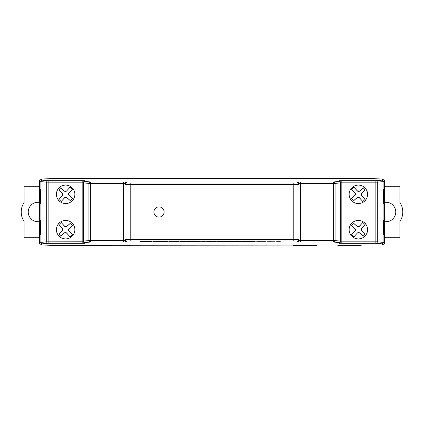 <?xml version="1.0" encoding="UTF-8"?>
<svg xmlns="http://www.w3.org/2000/svg" width="424" height="424" viewBox="0 0 424 424"><rect width="100%" height="100%" fill="white"/><g stroke="black" fill="none" stroke-linecap="round" stroke-linejoin="round"><path stroke-width="0.64" d="M384.314 221.572A9.726 9.726 0 0 0 395.767 212A9.726 9.726 0 0 0 384.314 202.428M39.686 186.231L24.115 186.231L24.115 202.555A16.759 16.759 0 0 0 24.115 221.445L24.115 237.769L39.686 237.769M39.686 221.572A9.726 9.726 0 0 1 28.233 212A9.726 9.726 0 0 1 39.686 202.428M358.55 191.41L359.605 191.007L363.225 187.758L365.324 190.047L361.773 193.371L361.677 195.57L365.128 199.418L362.843 201.511L359.308 197.738L357.114 197.642L353.494 200.891L351.395 198.602L354.941 195.279L355.042 193.079L351.591 189.231L353.876 187.138L357.406 190.911L358.55 191.41M363.22 187.779L365.303 190.047L361.73 193.323A1.622 1.622 0 0 0 361.63 195.612L365.117 199.418L362.843 201.501L359.356 197.695A1.622 1.622 0 0 0 357.066 197.595L353.494 200.87L351.411 198.602L354.989 195.326A1.622 1.622 0 0 0 355.089 193.037L351.602 189.231L353.87 187.148L357.358 190.954A1.622 1.622 0 0 0 359.647 191.054L363.225 187.758M358.36 203.562A9.238 9.238 0 0 1 349.122 194.325A9.238 9.238 0 0 1 358.36 185.087A9.238 9.238 0 0 1 367.597 194.325A9.238 9.238 0 0 1 358.36 203.562M357.406 233.089L358.55 232.591L359.605 232.993L363.225 236.242L365.324 233.953L361.773 230.63L361.677 228.43L365.128 224.582L362.843 222.489L359.308 226.262L357.114 226.358L353.494 223.109L351.395 225.398L354.941 228.722L355.042 230.921L351.591 234.769L353.876 236.862L357.358 233.046A1.622 1.622 0 0 1 359.647 232.946L363.22 236.221L365.303 233.953L361.73 230.677A1.622 1.622 0 0 1 361.63 228.388L365.117 224.582L362.843 222.499L359.356 226.305A1.622 1.622 0 0 1 357.066 226.405L353.494 223.13L351.411 225.398L354.989 228.674A1.622 1.622 0 0 1 355.089 230.963L351.602 234.769L353.87 236.852L357.358 233.046M358.36 220.438A9.238 9.238 0 0 0 349.122 229.676A9.238 9.238 0 0 0 358.36 238.913A9.238 9.238 0 0 0 367.597 229.676A9.238 9.238 0 0 0 358.36 220.438M65.45 232.591L64.395 232.993L60.775 236.242L58.676 233.953L62.227 230.63L62.323 228.43L58.872 224.582L61.157 222.489L64.692 226.262L66.886 226.358L70.506 223.109L72.605 225.398L69.059 228.722L68.958 230.921L72.409 234.769L70.124 236.862L66.595 233.089L65.45 232.591M60.78 236.221L58.698 233.953L62.27 230.677A1.622 1.622 0 0 0 62.37 228.388L58.883 224.582L61.157 222.499L64.644 226.305A1.622 1.622 0 0 0 66.934 226.405L70.506 223.13L72.589 225.398L69.011 228.674A1.622 1.622 0 0 0 68.911 230.963L72.398 234.769L70.13 236.852L66.642 233.046A1.622 1.622 0 0 0 64.353 232.946L60.775 236.242M65.641 238.913A9.238 9.238 0 0 1 56.403 229.676A9.238 9.238 0 0 1 65.641 220.438A9.238 9.238 0 0 1 74.878 229.676A9.238 9.238 0 0 1 65.641 238.913M66.595 190.911L65.45 191.41L64.395 191.007L60.775 187.758L58.676 190.047L62.227 193.371L62.323 195.57L58.872 199.418L61.157 201.511L64.692 197.738L66.886 197.642L70.506 200.891L72.605 198.602L69.059 195.279L68.958 193.079L72.409 189.231L70.124 187.138L66.642 190.954A1.622 1.622 0 0 1 64.353 191.054L60.78 187.779L58.698 190.047L62.27 193.323A1.622 1.622 0 0 1 62.37 195.612L58.883 199.418L61.157 201.501L64.644 197.695A1.622 1.622 0 0 1 66.934 197.595L70.506 200.87L72.589 198.602L69.011 195.326A1.622 1.622 0 0 1 68.911 193.037L72.398 189.231L70.13 187.148L66.642 190.954M65.641 185.087A9.238 9.238 0 0 0 56.403 194.325A9.238 9.238 0 0 0 65.641 203.562A9.238 9.238 0 0 0 74.878 194.325A9.238 9.238 0 0 0 65.641 185.087M39.686 243.546L39.686 180.428L39.686 243.546A1.458 1.458 0 0 0 41.123 245.003A1.458 1.034 -89 0 0 41.144 245.003A1.458 1.458 -135 0 1 39.686 243.546L40.884 242.353L40.884 181.647L39.686 180.454M126.421 241.039A1.458 1.458 180 0 1 124.963 239.581L293.201 239.502L293.201 184.498L299.037 184.419L299.037 240.541A1.458 1.458 180 0 1 297.579 241.998L297.579 241.039L293.201 240.959L130.799 240.959L126.421 241.039L126.421 241.998A1.458 1.458 180 0 1 124.963 240.541L124.963 183.459A1.458 1.458 180 0 1 126.421 182.002L126.421 182.961L130.799 183.041L293.201 183.041L297.579 182.961L297.579 182.002A1.458 1.458 180 0 1 299.037 183.459L299.037 184.419L299.037 183.459L300.494 183.412L300.494 181.954L333.656 181.954L338.909 181.43L338.909 180.762A1.458 1.458 180 0 1 340.366 182.219L340.366 182.892L340.366 182.219L341.824 182.166L341.824 180.709L375.865 180.709L381.658 180.189L382.888 178.96L372.458 178.695L51.543 178.695L41.112 178.96L40.116 179.384L39.686 180.428M384.314 180.454L383.116 181.647L383.116 242.353L384.314 243.546L384.314 180.428L383.884 179.384L382.888 178.96M384.314 180.428L384.314 243.572L383.884 244.616L382.888 245.04L51.543 245.305L41.123 245.003M159 217.104A5.104 5.104 0 0 0 164.104 212A5.104 5.104 0 0 0 159 206.896A5.104 5.104 0 0 0 153.896 212A5.104 5.104 0 0 0 159 217.104M279.395 241.097L280.397 241.224M280.063 241.325L275.966 241.224L280.063 241.23M275.966 241.198L277.058 241.097M277.058 241.166L279.395 241.139M257.421 241.277L265.684 241.288M229.575 241.097L232.331 241.351L224.54 241.351L229.575 241.192L226.877 241.124M194.15 241.235L201.474 241.251M201.474 241.203L202.1 241.351M193.837 241.309L194.15 241.187M168.747 241.272L177.783 241.272M166.25 241.097L167.257 241.224M166.918 241.325L162.827 241.224L166.918 241.23M162.827 241.198L163.913 241.097M163.913 241.166L166.25 241.139M157.172 241.325L161.263 241.198L153.472 241.097L158.926 241.166M155.809 241.171L157.172 241.23M158.926 241.198L161.263 241.198M140.54 241.351L145.135 241.044L152.227 241.351L140.54 241.351L152.227 241.351M179.341 241.097L192.279 241.351L179.341 241.097M181.684 241.118L184.318 241.097M206.462 241.097L207.463 241.224M207.129 241.325L203.032 241.224L207.129 241.23M203.032 241.198L204.124 241.097M204.124 241.166L206.462 241.139M209.578 241.044L211.915 241.177L209.578 241.044M213.632 241.272L222.669 241.272M234.827 241.139L244.955 241.245M246.98 241.044L249.317 241.177L246.98 241.044M251.655 241.097L257.108 241.203L251.655 241.097M253.992 241.118L255.757 241.097M271.1 241.325L266.929 241.177L271.651 241.224M270.491 241.224L271.1 241.23M254.268 241.638L248.114 241.654L253.7 241.542M227.105 241.537L229.564 241.537M231.472 241.51L228.361 241.542M217.353 241.516L223.808 241.585M207.267 241.585L212.313 241.585M204.098 241.42L204.75 241.654L201.925 241.563L204.75 241.516M172.775 241.606L178.928 241.616L173.082 241.51M173.082 241.553L178.727 241.553M168.943 241.5L171.868 241.595L168.943 241.5M161.682 241.516L168.137 241.585M153.345 241.654L160.844 241.654M180.041 241.606L186.189 241.616L180.343 241.51M180.343 241.553L185.988 241.553M187.705 241.516L194.399 241.654M195.167 241.611L200.208 241.611L195.469 241.494M195.469 241.548L199.905 241.553M199.905 241.494L200.208 241.611M213.118 241.5L216.044 241.595L213.118 241.5M232.484 241.5L235.405 241.595L232.484 241.5M236.115 241.654L241.256 241.638M242.364 241.611L247.409 241.611L242.671 241.494M242.671 241.548L247.107 241.553M247.107 241.494L247.409 241.611M40.757 235.023L40.322 235.023L40.322 220.438L40.757 220.438L40.757 235.023M40.757 203.562L40.322 203.562L40.322 188.977L40.757 188.977L40.757 203.562M383.678 203.562L383.678 188.977L383.243 188.977L383.243 203.562L383.678 203.562L383.243 203.313M383.678 235.023L383.678 220.438L383.243 220.438L383.243 235.023L383.678 235.023L383.243 234.779M293.297 178.737L316.834 178.737L293.297 178.78M337.743 178.737L361.274 178.737L337.743 178.78M130.703 178.78L107.166 178.78M130.703 178.737L107.166 178.737M86.258 178.78L62.725 178.78M86.258 178.737L62.725 178.737M130.703 245.263L107.166 245.22L130.703 245.22M361.274 245.263L337.743 245.263L361.274 245.22M316.834 245.263L293.297 245.263L316.834 245.22M86.258 245.263L62.725 245.22L86.258 245.22M124.963 240.541L123.506 240.588L123.506 242.046L90.344 242.046L85.092 242.57A1.458 1.458 -0 0 1 83.634 241.108L83.634 182.219A1.458 1.458 180 0 1 85.092 180.762L85.092 181.43L90.344 181.954L123.506 181.954L123.506 183.412L90.344 183.412L90.344 240.588L123.506 240.588L123.506 183.412L124.963 183.459L124.963 184.419L130.799 184.498L130.799 240.959M124.963 239.581L124.963 239.867M382.888 245.04L381.658 243.811L375.865 243.291L341.824 243.291L341.824 241.834L375.865 241.834L375.865 182.166L341.824 182.166L341.824 241.834L340.366 241.781L340.366 241.108L340.366 241.781A1.458 1.458 -0 0 1 338.909 243.238L338.909 242.57L333.656 242.046L300.494 242.046L300.494 240.588L333.656 240.588L333.656 183.412L300.494 183.412L300.494 240.588L299.037 240.541L299.037 239.581A1.458 1.458 180 0 1 297.579 241.039M340.366 182.892A1.458 1.458 180 0 0 338.909 181.43A1.458 1.436 -95.7 0 1 340.345 182.892L340.366 241.108A1.458 1.458 0 0 1 338.909 242.57A1.458 1.436 -84.3 0 0 340.345 241.108L340.345 182.892L335.093 183.412L335.093 240.588L340.366 241.108M293.201 240.959L293.201 239.502L299.037 239.581M85.092 243.238L82.177 243.291L82.177 182.166L48.135 182.166L48.135 241.834L83.634 241.781A1.458 1.458 -0 0 0 85.092 243.238L85.092 242.57A1.458 1.436 84.3 0 1 83.655 241.108L88.907 240.588L88.907 183.412L83.655 182.892L83.634 241.108M41.112 178.96L42.342 180.189L48.135 180.709L82.177 180.709L82.177 182.166L83.634 182.219M384.314 237.769L399.885 237.769L399.885 221.445A16.759 16.759 0 0 0 399.885 202.555L399.885 186.231L384.314 186.231M383.243 220.687L383.678 220.438M383.243 189.221L383.678 188.977M40.757 234.779L40.322 235.023M40.757 220.687L40.322 220.438M40.757 203.313L40.322 203.562M40.757 189.221L40.322 188.977M156.557 241.558L158.438 241.595L156.557 241.558M162.795 241.638L167.029 241.585L162.795 241.638M162.795 241.532L166.272 241.532M171.868 241.595L168.943 241.595M188.812 241.574L192.644 241.553L188.812 241.532M196.476 241.553L198.898 241.553L196.476 241.553M196.174 241.611L199.201 241.611L196.174 241.611M201.925 241.548L204.098 241.516M208.279 241.585L211.306 241.585L208.279 241.585M208.979 241.537L210.59 241.537M216.044 241.595L213.118 241.595M218.466 241.638L222.701 241.585L218.466 241.638M218.466 241.532L221.943 241.532M228.361 241.638L230.566 241.558M224.815 241.585L228.441 241.415M228.441 241.516L231.472 241.553M230.566 241.606L231.674 241.611M235.405 241.595L232.484 241.595M238.034 241.601L240.148 241.553L238.034 241.532M243.376 241.611L246.402 241.611L243.376 241.611M254.066 241.516L251.989 241.532M248.114 241.638L251.989 241.548M144.791 241.267L147.981 241.267L144.791 241.267M153.472 241.198L155.809 241.198M166.25 241.198L167.968 241.198M171.084 241.272L175.446 241.272L171.084 241.272M172.642 241.224L173.904 241.224M184.318 241.192L192.04 241.124M179.341 241.198L181.684 241.198M199.137 241.288L196.174 241.304L199.137 241.277M206.462 241.198L208.173 241.198M209.578 241.139L211.915 241.139M209.578 241.198L211.915 241.198L209.578 241.177M215.97 241.272L220.332 241.272L215.97 241.272M217.523 241.224L218.784 241.224M229.575 241.192L232.331 241.256M224.54 241.198L226.877 241.198M237.164 241.177L242.115 241.198M246.98 241.139L249.317 241.139M246.98 241.198L249.317 241.198L246.98 241.177M255.757 241.192L257.108 241.203M251.655 241.198L253.992 241.198M259.801 241.261L263.346 241.261L259.801 241.261M266.929 241.272L271.074 241.097M271.074 241.192L274.879 241.24M279.395 241.198L281.112 241.198M123.506 242.046L126.421 241.998M82.177 243.291L48.135 243.291L42.342 243.811L41.144 245.003L51.543 245.189M338.909 243.238L341.824 243.291M297.579 241.998L300.494 242.046M300.494 181.954L297.579 182.002M341.824 180.709L338.909 180.762M85.092 180.762L82.177 180.709M126.421 182.002L123.506 181.954M293.201 183.041L293.201 184.498L130.799 184.498L130.799 183.041M46.704 182.166L40.911 181.647L40.911 242.353L46.704 241.834L46.704 182.166L48.135 182.166L48.135 180.709A1.458 1.431 95.1 0 0 46.704 182.166M377.296 182.166L377.296 241.834L383.089 242.353L383.089 181.647L377.296 182.166A1.458 1.431 -95.1 0 0 375.865 180.709L375.865 182.166L377.296 182.166M381.658 243.811A1.458 1.458 -45 0 0 383.116 242.353L383.089 242.353A1.458 1.431 -84.9 0 1 381.658 243.811M40.884 242.353A1.458 1.458 45 0 0 42.342 243.811A1.458 1.431 84.9 0 1 40.911 242.353L40.884 242.353M383.116 181.647A1.458 1.458 -135 0 0 381.658 180.189A1.458 1.431 -95.1 0 1 383.089 181.647L383.116 181.647M375.865 243.291A1.458 1.431 -84.9 0 0 377.296 241.834L375.865 241.834L375.865 243.291M46.704 241.834A1.458 1.431 84.9 0 0 48.135 243.291L48.135 241.834L46.704 241.834M40.884 181.647L40.911 181.647A1.458 1.431 95.1 0 1 42.342 180.189A1.458 1.458 135 0 0 40.884 181.647M333.656 242.046A1.458 1.436 -84.3 0 0 335.093 240.588L333.656 240.588L333.656 242.046M88.907 240.588A1.458 1.436 84.3 0 0 90.344 242.046L90.344 240.588L88.907 240.588M83.634 182.892L83.655 182.892A1.458 1.436 95.7 0 1 85.092 181.43A1.458 1.458 180 0 0 83.634 182.892M335.093 183.412A1.458 1.436 -95.7 0 0 333.656 181.954L333.656 183.412L335.093 183.412M88.907 183.412L90.344 183.412L90.344 181.954A1.458 1.436 95.7 0 0 88.907 183.412M299.037 184.419A1.458 1.458 180 0 0 297.579 182.961M126.421 182.961A1.458 1.458 180 0 0 124.963 184.419"/></g></svg>

